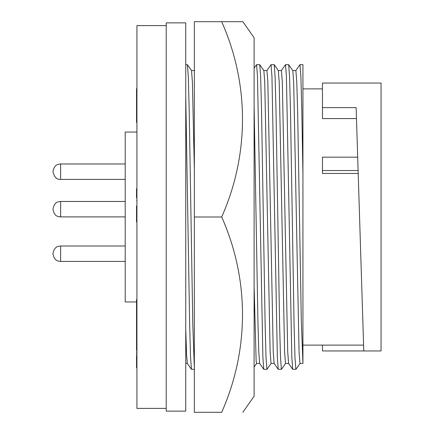 <?xml version="1.0" encoding="UTF-8"?>
<svg xmlns="http://www.w3.org/2000/svg" width="434" height="434" viewBox="0 0 434 434"><rect width="100%" height="100%" fill="white"/><g stroke="black" fill="none" stroke-linecap="round" stroke-linejoin="round"><path stroke-width="0.65" d="M166.222 408.394L136.927 408.394L136.927 25.606L166.222 25.606M136.927 132.044L125.209 132.044L125.209 301.956L136.536 301.956M185.752 411.128L185.752 22.872L166.222 22.872L166.222 411.128L185.752 411.128M125.209 246.002L60.641 246.002L60.641 261.431L125.209 261.431M125.209 201.474L60.641 201.474L60.641 216.902L125.209 216.902M125.209 163.976L60.641 163.976L60.641 179.405L125.209 179.405M185.752 95.919L189.669 324.719L190.548 357.106L191.432 369.301L194.345 369.334M194.345 368.244L192.804 324.719L189.186 109.281L188.307 76.894L187.423 64.699L185.752 64.666M281.357 70.558L285.507 64.666L286.413 76.259L291.811 357.106L292.695 369.301L295.923 369.301L300.03 363.442M285.507 64.666L288.691 64.699L289.576 76.894L290.454 109.281L294.073 324.719L294.974 357.741L295.879 369.334M322.462 107.632L356.13 107.632L363.779 350.949L381.052 350.949L381.052 83.051L322.462 83.051L322.462 118.585L356.477 118.585M357.687 157.173L322.462 157.173L322.462 173.459L358.202 173.459M266.894 70.558L271.044 64.666L271.944 76.259L277.348 357.106L278.232 369.301L281.46 369.301L285.561 363.442M271.044 64.666L274.223 64.699L275.107 76.894L275.986 109.281L279.604 324.719L280.51 357.741L281.411 369.334M254.107 68.16L256.575 64.666L257.481 76.259L262.879 357.106L263.763 369.301L266.991 369.301L271.093 363.442M256.575 64.666L259.76 64.699L260.644 76.894L261.523 109.281L265.136 324.719L266.042 357.741L266.948 369.334M136.927 188.66L136.927 197.844L136.536 197.844L136.536 188.66L136.927 188.66M136.536 200.253L136.927 200.253L136.927 205.77L136.536 205.77L136.536 222.045L136.927 222.045M136.536 309.393L136.536 299.482L136.927 299.482L136.927 309.393L136.536 309.393L136.536 333.703L136.927 333.703L136.536 367.869L136.927 367.869M136.927 223.461L136.927 225.089M136.927 229.174L136.927 230.058M136.927 222.55L136.927 233.4M136.927 309.393L136.927 318.849L136.536 318.849M136.927 89.192L136.536 89.192L136.536 96.701L136.927 96.701M136.927 122.578L136.536 122.578L136.536 96.701M136.536 356.46L136.536 363.768M136.536 333.703L136.536 349.902M136.536 346.544L136.536 344.428M136.927 88.357L136.536 88.357M191.432 369.301L187.325 363.442L186.544 354.073L185.752 328.95L185.752 363.475L187.374 363.475M194.345 169.737L192.414 82.308L191.53 70.558L187.423 64.699M302.932 173.573L302.932 64.666L299.975 64.666L300.881 76.259L301.782 109.281L302.932 173.573L302.932 363.025L301.299 320.574L297.681 113.426L296.775 81.673L295.874 70.525L292.749 70.525M288.691 64.699L292.793 70.558L293.677 82.308L299.075 352.327L299.981 363.475L302.932 363.475L302.932 363.025M295.825 70.558L299.975 64.666M322.462 345.117L322.462 350.949L363.779 350.949M278.281 70.525L281.406 70.525L282.312 81.673L287.709 351.692L288.594 363.442L292.695 369.301M274.223 64.699L278.33 70.558L279.214 82.308L284.612 352.327L285.512 363.475L288.637 363.475M263.812 70.525L266.937 70.525L267.843 81.673L273.241 351.692L274.125 363.442L278.232 369.301M259.76 64.699L263.861 70.558L264.745 82.308L270.143 352.327L271.049 363.475L274.174 363.475M254.107 105.619L257.899 320.574L258.778 351.692L259.657 363.442L263.763 369.301M254.107 286.418L256.141 360.714L256.581 363.475L259.706 363.475M242.845 412.3L254.107 396.215L254.107 37.785L242.845 21.7L221.687 21.7C249.322 83.822 249.528 154.206 221.687 217C249.322 279.122 249.528 349.506 221.687 412.3L194.345 412.3L194.345 21.7L221.687 21.7M194.345 217L221.687 217M358.11 170.529L322.462 170.529M60.641 246.002C58.21 246.414 54.467 246.002 52.948 253.695M60.641 163.976C58.21 164.388 54.462 163.976 52.948 171.669C54.462 163.976 58.21 164.388 60.641 163.976M52.948 209.188C54.445 201.479 58.21 201.881 60.641 201.474C58.21 201.881 54.445 201.479 52.948 209.188L52.948 209.21C54.462 216.902 58.21 216.49 60.641 216.902C58.21 216.49 54.462 216.902 52.948 209.21M302.932 345.117L363.594 345.117M60.641 261.431C58.21 261.018 54.467 261.431 52.948 253.738M60.641 179.405C56.903 179.817 54.342 177.256 52.948 171.712M191.481 70.525L194.606 70.525M302.932 88.883L322.462 88.883M254.107 367.039L256.602 363.475"/></g></svg>
